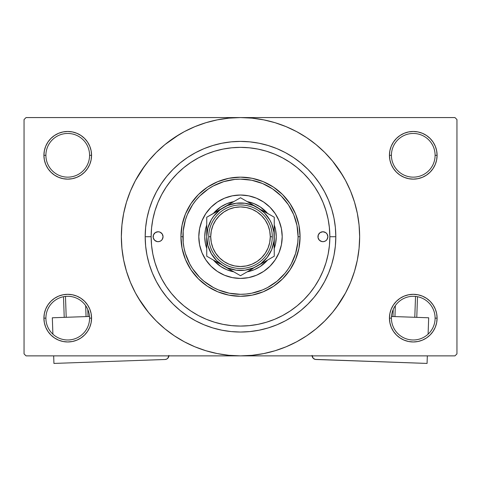 <?xml version="1.0" encoding="UTF-8"?>
<svg xmlns="http://www.w3.org/2000/svg" width="481" height="481" viewBox="0 0 481 481"><rect width="100%" height="100%" fill="white"/><g stroke="black" fill="none" stroke-linecap="round" stroke-linejoin="round"><path stroke-width="0.72" d="M435.107 318.139A21.843 21.843 0 0 0 413.263 296.296A21.843 21.843 0 0 0 391.42 318.139L389.436 318.139A23.828 23.828 0 0 1 413.263 294.312A23.828 23.828 0 0 1 437.091 318.139L435.107 318.139A21.843 21.843 0 0 1 413.263 339.983A21.843 21.843 0 0 1 391.42 318.139A21.843 21.843 0 0 1 413.263 296.296A21.843 21.843 0 0 1 435.107 318.139L437.091 318.139L436.634 313.492L435.281 309.018L433.074 304.9L430.11 301.286L426.503 298.328L422.384 296.122L417.911 294.769L413.263 294.312L408.616 294.769L404.142 296.122L400.024 298.328L396.41 301.286L393.452 304.9L391.245 309.018L389.893 313.492L389.436 318.139L389.893 322.787L391.245 327.26L393.452 331.379L396.41 334.986L400.024 337.951L404.142 340.157L408.616 341.51L413.263 341.967L417.911 341.51L422.384 340.157L426.503 337.951L430.11 334.986L433.074 331.379L435.281 327.26L436.634 322.787L437.091 318.139A23.828 23.828 0 0 1 413.263 341.967A23.828 23.828 0 0 1 389.436 318.139L391.42 318.139A21.843 21.843 0 0 0 413.263 339.983A21.843 21.843 0 0 0 435.107 318.139M89.58 318.139A21.843 21.843 0 0 0 67.737 296.296A21.843 21.843 0 0 0 45.893 318.139L43.909 318.139A23.828 23.828 0 0 1 67.737 294.312A23.828 23.828 0 0 1 91.564 318.139L89.58 318.139A21.843 21.843 0 0 1 67.737 339.983A21.843 21.843 0 0 1 45.893 318.139A21.843 21.843 0 0 1 67.737 296.296A21.843 21.843 0 0 1 89.58 318.139L91.564 318.139L91.107 313.492L89.755 309.018L87.548 304.9L84.59 301.286L80.976 298.328L76.858 296.122L72.384 294.769L67.737 294.312L63.089 294.769L58.616 296.122L54.497 298.328L50.89 301.286L47.926 304.9L45.719 309.018L44.366 313.492L43.909 318.139L44.366 322.787L45.719 327.26L47.926 331.379L50.89 334.986L54.497 337.951L58.616 340.157L63.089 341.51L67.737 341.967L72.384 341.51L76.858 340.157L80.976 337.951L84.59 334.986L87.548 331.379L89.755 327.26L91.107 322.787L91.564 318.139A23.828 23.828 0 0 1 67.737 341.967A23.828 23.828 0 0 1 43.909 318.139L45.893 318.139A21.843 21.843 0 0 0 67.737 339.983A21.843 21.843 0 0 0 89.58 318.139M89.58 155.303A21.843 21.843 0 0 0 67.737 133.459A21.843 21.843 0 0 0 45.893 155.303L43.909 155.303A23.828 23.828 0 0 1 67.737 131.475A23.828 23.828 0 0 1 91.564 155.303L89.58 155.303A21.843 21.843 0 0 1 67.737 177.146A21.843 21.843 0 0 1 45.893 155.303A21.843 21.843 0 0 1 67.737 133.459A21.843 21.843 0 0 1 89.58 155.303L91.564 155.303L91.107 150.655L89.755 146.188L87.548 142.063L84.59 138.456L80.976 135.492L76.858 133.291L72.384 131.932L67.737 131.475L63.089 131.932L58.616 133.291L54.497 135.492L50.89 138.456L47.926 142.063L45.719 146.188L44.366 150.655L43.909 155.303L44.366 159.957L45.719 164.424L47.926 168.542L50.89 172.156L54.497 175.12L58.616 177.321L63.089 178.673L67.737 179.136L72.384 178.673L76.858 177.321L80.976 175.12L84.59 172.156L87.548 168.542L89.755 164.424L91.107 159.957L91.564 155.303A23.828 23.828 0 0 1 67.737 179.136A23.828 23.828 0 0 1 43.909 155.303L45.893 155.303A21.843 21.843 0 0 0 67.737 177.146A21.843 21.843 0 0 0 89.58 155.303M435.107 155.303A21.843 21.843 0 0 0 413.263 133.459A21.843 21.843 0 0 0 391.42 155.303L389.436 155.303A23.828 23.828 0 0 1 413.263 131.475A23.828 23.828 0 0 1 437.091 155.303L435.107 155.303A21.843 21.843 0 0 1 413.263 177.146A21.843 21.843 0 0 1 391.42 155.303A21.843 21.843 0 0 1 413.263 133.459A21.843 21.843 0 0 1 435.107 155.303L437.091 155.303L436.634 150.655L435.281 146.188L433.074 142.063L430.11 138.456L426.503 135.492L422.384 133.291L417.911 131.932L413.263 131.475L408.616 131.932L404.142 133.291L400.024 135.492L396.41 138.456L393.452 142.063L391.245 146.188L389.893 150.655L389.436 155.303L389.893 159.957L391.245 164.424L393.452 168.542L396.41 172.156L400.024 175.12L404.142 177.321L408.616 178.673L413.263 179.136L417.911 178.673L422.384 177.321L426.503 175.12L430.11 172.156L433.074 168.542L435.281 164.424L436.634 159.957L437.091 155.303A23.828 23.828 0 0 1 413.263 179.136A23.828 23.828 0 0 1 389.436 155.303L391.42 155.303A21.843 21.843 0 0 0 413.263 177.146A21.843 21.843 0 0 0 435.107 155.303M324.338 205.79L326.449 212.271M335.816 236.724L329.858 236.724L335.816 236.724L335.359 246.068L333.988 255.315L331.716 264.394L328.559 273.196L324.561 281.656L319.751 289.676L314.183 297.192L307.9 304.124L300.968 310.401L293.458 315.975L285.431 320.785L276.978 324.783L268.17 327.934L259.097 330.207L249.843 331.583L240.5 332.04L231.157 331.583L221.903 330.207L212.83 327.934L204.022 324.783L195.569 320.785L187.542 315.975L180.032 310.401L173.1 304.124L166.817 297.192L161.249 289.676L156.439 281.656L152.441 273.196L149.284 264.394L147.012 255.315L145.641 246.068L145.184 236.724A95.316 95.316 0 0 1 240.5 141.402A95.316 95.316 0 0 1 335.816 236.724A95.316 95.316 0 0 1 240.5 332.04A95.316 95.316 0 0 1 145.184 236.724L145.641 227.381L147.012 218.127L149.284 209.055L152.441 200.246L156.439 191.787L161.249 183.766L166.817 176.25L173.1 169.324L180.032 163.041L187.542 157.467L195.569 152.657L204.022 148.659L212.83 145.509L221.903 143.236L231.157 141.865L240.5 141.402L249.843 141.865L259.097 143.236L268.17 145.509L276.978 148.659L285.431 152.657L293.458 157.467L300.968 163.041L307.9 169.324L314.183 176.25L319.751 183.766L324.561 191.787L328.559 200.246L331.716 209.055L333.988 218.127L335.359 227.381L335.816 236.724M151.142 236.694L145.184 236.724L151.142 236.724A89.358 89.358 0 0 1 240.5 147.36A89.358 89.358 0 0 1 329.858 236.724A89.358 89.358 0 0 1 240.5 326.082A89.358 89.358 0 0 1 151.142 236.724L151.569 245.478L152.856 254.154L154.99 262.662L157.942 270.917L161.694 278.848L166.198 286.369L171.422 293.41L177.315 299.91L183.808 305.796L190.855 311.021L198.376 315.53L206.301 319.282L214.562 322.234L223.064 324.362L231.74 325.649L240.5 326.082L249.26 325.649L257.936 324.362L266.438 322.234L274.699 319.282L282.624 315.53L290.145 311.021L297.192 305.796L303.685 299.91L309.578 293.41L314.802 286.369L319.306 278.848L323.058 270.917L326.01 262.662L328.144 254.154L329.431 245.478L329.858 236.724L329.305 226.791M336.201 307.696L345.58 292.887L350.577 282.317L354.515 271.308L357.359 259.968L359.073 248.4L359.65 236.724A119.15 119.15 0 0 1 240.5 355.868A119.15 119.15 0 0 1 121.35 236.724A119.15 119.15 0 0 1 240.5 117.574A119.15 119.15 0 0 1 359.65 236.724L359.073 225.042L357.359 213.48L354.515 202.134L350.577 191.125L345.58 180.555L339.568 170.527L332.599 161.135L324.747 152.471L316.083 144.619L306.692 137.656L300.072 133.538M138.306 297.973L148.401 312.307L156.253 320.971L164.917 328.824L174.308 335.786L184.337 341.799L194.907 346.801L205.916 350.739L217.256 353.577L228.824 355.297L240.5 355.868L454.966 355.868L456.95 353.884L456.95 119.559L456.95 353.884L454.966 355.868L26.034 355.868L24.05 353.884L24.05 119.559L26.034 117.574L240.5 117.574L26.034 117.574L24.05 119.559L24.05 353.884L26.034 355.868L240.5 355.868L252.176 355.297L263.744 353.577L275.084 350.739L286.093 346.801L296.663 341.799L306.692 335.786L316.083 328.824L324.747 320.971L332.599 312.307L339.568 302.916L343.687 296.296M454.966 117.574L240.5 117.574L454.966 117.574L456.95 119.559L454.966 117.574M329.305 246.651L329.431 245.484M323.515 203.643L322.486 201.178M320.442 196.795L318.759 193.584M275.733 154.599L272.384 153.247M267.815 151.641L264.273 150.583M259.638 149.435L255.988 148.713M234.235 147.583L230.682 147.901M225.685 148.599L222.336 149.224M216.991 150.511L214.159 151.335M191.33 162.109L188.654 163.943M181.812 304.106L184.506 306.361M188.654 309.505L191.33 311.339M214.159 322.114L217.027 322.943M222.336 324.218L225.685 324.843M255.988 324.729L259.638 324.008M264.273 322.859L267.815 321.807M314.333 287.055L316.233 284.151M318.759 279.858L320.442 276.647M322.486 272.264L323.515 269.799M301.755 338.919L306.692 335.786M342.694 175.469L332.599 161.135M179.245 134.524L164.917 144.619L156.253 152.471L148.401 161.135L141.432 170.527L137.313 177.146M144.799 165.747L135.42 180.555L130.423 191.125L126.485 202.134L123.641 213.48L121.927 225.042L121.35 236.724L121.927 248.4L123.641 259.968L126.485 271.308L130.423 282.317L135.42 292.887L141.432 302.916L148.401 312.307M174.308 335.786L180.928 339.905M396.41 138.456L393.452 142.063M391.245 164.424L391.877 165.813M89.755 146.188L87.548 142.063M72.384 131.932L67.737 131.475M76.858 177.321L77.994 176.816M84.59 172.156L87.548 168.542M89.755 309.018L89.123 307.636M84.59 334.986L87.548 331.379M404.142 296.122L403.006 296.627M396.41 301.286L393.452 304.9M391.245 327.26L393.452 331.379M408.616 341.51L413.263 341.967M306.692 137.656L296.663 131.644L286.093 126.647L275.084 122.703L263.744 119.865L252.176 118.152L240.5 117.574L228.824 118.152L217.256 119.865L205.916 122.703L194.907 126.647L184.337 131.644L174.308 137.656M153.126 236.73A4.966 4.966 0 0 0 153.223 237.686M153.223 237.692A4.966 4.966 0 0 0 157.119 241.588L154.581 240.229L153.223 237.692L153.505 234.824L155.333 232.594L158.093 231.758L159.993 232.137L162.217 233.964L163.053 236.724A4.966 4.966 0 0 1 158.093 241.684A4.966 4.966 0 0 1 153.126 236.724A4.966 4.966 0 0 1 158.093 231.758A4.966 4.966 0 0 1 163.053 236.724L162.217 239.478L160.846 240.849L159.061 241.588A4.966 4.966 0 0 0 159.061 231.854M321.939 231.854A4.966 4.966 0 0 0 321.939 241.588L319.402 240.229L318.043 237.692L318.326 234.824L320.154 232.594L322.907 231.758L325.667 232.594L327.038 233.964L327.874 236.724A4.966 4.966 0 0 1 322.907 241.684A4.966 4.966 0 0 1 317.947 236.724A4.966 4.966 0 0 1 322.907 231.758A4.966 4.966 0 0 1 327.874 236.724L327.038 239.478L325.667 240.849L323.881 241.588A4.966 4.966 0 0 0 327.777 237.692M327.777 237.686A4.966 4.966 0 0 0 327.874 236.73M198.797 236.724A41.703 41.703 0 0 0 201.966 252.669L199.597 244.859L198.797 236.724L199.597 228.589L201.972 220.761L205.826 213.552L211.015 207.233L217.334 202.05L224.543 198.196L232.365 195.821L240.5 195.021L248.635 195.821L256.457 198.196L263.666 202.05L269.985 207.233L275.174 213.552L279.028 220.761L281.403 228.589L282.203 236.724A41.703 41.703 0 0 1 240.5 278.421A41.703 41.703 0 0 1 198.797 236.724A41.703 41.703 0 0 1 240.5 195.021A41.703 41.703 0 0 1 282.203 236.724L281.403 244.859L279.028 252.681L275.174 259.89L269.985 266.209L263.666 271.398L256.457 275.246A41.703 41.703 0 0 0 279.022 252.693M201.978 252.693A41.703 41.703 0 0 0 224.531 275.246L217.334 271.398L211.015 266.209L205.826 259.89L201.972 252.681M224.555 275.252A41.703 41.703 0 0 0 256.445 275.252M180.928 236.724L182.912 236.724A57.588 57.588 0 0 1 240.5 179.136A57.588 57.588 0 0 1 298.088 236.724L300.072 236.724A59.572 59.572 0 0 0 240.5 177.146A59.572 59.572 0 0 0 180.928 236.724A59.572 59.572 0 0 1 240.5 177.146A59.572 59.572 0 0 1 300.072 236.724L298.929 248.346L295.538 259.518L290.031 269.817L282.624 278.848L273.599 286.255L263.299 291.763L252.122 295.148L240.5 296.296L228.878 295.148L217.701 291.763L207.401 286.255L198.376 278.848L190.969 269.817L185.462 259.518L182.071 248.346L180.928 236.724L182.071 225.102L185.462 213.925L190.969 203.625L198.376 194.595L207.401 187.187L217.701 181.686L228.878 178.295L240.5 177.146L252.122 178.295L263.299 181.686L273.599 187.187L282.624 194.595L290.031 203.625L295.538 213.925L298.929 225.102L300.072 236.724A59.572 59.572 0 0 1 240.5 296.296A59.572 59.572 0 0 1 180.928 236.724A59.572 59.572 0 0 0 240.5 296.296A59.572 59.572 0 0 0 300.072 236.724L298.088 236.724L296.981 225.487L293.705 214.682L288.384 204.726L281.223 196.001L272.493 188.841L262.536 183.52L251.737 180.243L240.5 179.136L234.854 179.413L223.785 181.614L213.354 185.937L208.507 188.841L199.777 196.001L195.983 200.186L192.616 204.726L187.295 214.682L185.389 220.003L183.189 231.078L183.189 242.364L184.019 247.955L185.389 253.439L189.712 263.871L192.616 268.717L199.777 277.441L203.968 281.241L213.354 287.512L218.464 289.929L229.263 293.206L240.5 294.312L246.146 294.029L251.737 293.206L262.536 289.929L267.646 287.512L277.032 281.241L285.017 273.256L288.384 268.717L291.288 263.871L295.611 253.439L297.811 242.364L298.088 236.724A57.588 57.588 0 0 1 240.5 294.312A57.588 57.588 0 0 1 182.912 236.724L180.928 236.724M329.431 227.964L328.144 219.288L326.01 210.78L323.058 202.525L319.306 194.601L314.802 187.079L309.578 180.032L303.685 173.533L297.192 167.647L290.145 162.422L282.624 157.912L274.699 154.167L266.438 151.208L257.936 149.08L249.26 147.793L240.5 147.36L231.74 147.793L223.064 149.08L214.562 151.208L206.301 154.167L198.376 157.912L190.855 162.422L183.808 167.647L177.315 173.533L171.422 180.032L166.198 187.079L161.694 194.601L157.942 202.525L154.99 210.78L152.856 219.288L151.569 227.964L151.142 236.724M159.061 241.588L157.119 241.588M323.881 241.588L321.939 241.588M325.956 210.6L325.348 208.688M324.928 207.437L324.621 206.577M324.188 205.393L323.99 204.87M323.521 203.667L323.058 202.525M214.562 151.208L206.301 154.167M154.99 262.662L157.942 270.917M266.438 322.234L274.699 319.282M205.441 229.75L206.74 224.976A35.744 35.744 0 0 0 206.74 248.473L205.441 243.699L204.756 236.724L205.441 229.75L206.74 224.976A35.744 35.744 0 0 0 206.74 248.473L205.441 243.693M215.223 211.448L220.641 207.004L226.822 203.697L233.796 201.611A35.744 35.744 0 0 0 213.444 213.36L220.641 207.004M247.475 201.665L254.178 203.697L260.359 207.004L267.556 213.36A35.744 35.744 0 0 0 247.204 201.611L254.178 203.697M275.559 243.693L274.26 248.473A35.744 35.744 0 0 0 274.26 224.976L275.559 229.744L276.244 236.724L275.559 243.693L274.26 248.473A35.744 35.744 0 0 0 274.26 224.976L275.559 229.75M254.178 269.745L247.204 271.831A35.744 35.744 0 0 0 267.556 260.083L260.359 266.444L254.178 269.745L247.475 271.777M233.525 271.777L226.822 269.745L220.641 266.444L213.444 260.083A35.744 35.744 0 0 0 233.796 271.831L226.822 269.745M256.457 275.246L248.635 277.621L240.5 278.421L232.365 277.621L224.543 275.246M226.822 203.697L233.525 201.665M260.359 207.004L267.556 213.36A35.744 35.744 0 0 0 247.204 201.611M282.203 236.724A41.703 41.703 0 0 0 279.034 220.773M279.022 220.749A41.703 41.703 0 0 0 256.469 198.202M256.445 198.19A41.703 41.703 0 0 0 224.555 198.19M224.531 198.202A41.703 41.703 0 0 0 201.978 220.749M327.874 236.712A4.966 4.966 0 0 0 323.881 231.854M325.667 240.849L326.419 240.229M327.495 234.824L327.038 233.964M157.119 231.854A4.966 4.966 0 0 0 153.126 236.712M153.505 238.624L153.962 239.478M155.333 232.594L154.581 233.213M233.796 271.831A35.744 35.744 0 0 1 213.444 260.083M213.444 213.36A35.744 35.744 0 0 1 233.796 201.611M267.556 260.083A35.744 35.744 0 0 1 247.204 271.831M272.27 236.724L270.286 236.724A29.786 29.786 0 0 1 240.5 266.51A29.786 29.786 0 0 1 210.714 236.724L208.73 236.724A31.77 31.77 0 0 0 240.5 268.494A31.77 31.77 0 0 0 272.27 236.724A31.77 31.77 0 0 1 240.5 268.494A31.77 31.77 0 0 1 208.73 236.724A31.77 31.77 0 0 1 240.5 204.948A31.77 31.77 0 0 1 272.27 236.724A31.77 31.77 0 0 0 240.5 204.948A31.77 31.77 0 0 0 208.73 236.724L210.714 236.724L211.285 242.532L212.981 248.118L215.735 253.271L219.438 257.786L223.954 261.49L229.1 264.243L234.686 265.939L240.5 266.51L246.314 265.939L251.9 264.243L257.046 261.49L261.562 257.786L265.265 253.271L268.019 248.118L269.715 242.532L270.286 236.724L269.715 230.91L268.019 225.324L265.265 220.172L261.562 215.662L257.046 211.953L251.9 209.205L246.314 207.509L240.5 206.932L234.686 207.509L229.1 209.205L223.954 211.953L219.438 215.662L215.735 220.172L212.981 225.324L211.285 230.91L210.714 236.724A29.786 29.786 0 0 1 240.5 206.932A29.786 29.786 0 0 1 270.286 236.724L272.27 236.724M207.894 227.97L206.74 236.724L206.74 224.549M206.74 236.003L206.74 236.682M206.74 225.162L206.74 236.724L207.894 245.46L211.267 253.601L216.63 260.594L223.623 265.957L240.5 275.703L248.665 270.989M236.105 203.253L227.579 205.531L206.74 217.232L206.74 236.724A33.76 33.76 0 0 1 223.623 207.485L228.054 204.924L219.949 209.938L213.72 216.173L211.267 219.841L207.894 227.982M237.993 199.188L206.74 217.232L206.74 226.677M257.395 207.497L240.5 197.739L236.478 200.06L240.5 197.739L244.522 200.06L240.5 197.739L228.054 204.924M271.753 215.783L253.421 205.531L244.895 203.253M274.26 227.952L274.26 217.232L261.814 210.047M274.26 237.446L274.26 217.232L270.238 214.911L274.26 217.232L274.26 224.549M274.26 248.286L274.26 248.899M274.26 251.575L273.972 232.317L271.687 223.803L269.733 219.841L264.37 212.849L257.377 207.485A33.76 33.76 0 0 1 257.377 265.957L274.26 256.211L274.26 246.765L274.26 251.563M248.713 270.959L261.051 263.504L267.28 257.275L271.687 249.639L273.972 241.113M243.007 274.254L252.946 268.518M206.74 246.777L206.74 248.899M209.247 257.66L206.74 256.211L206.74 236.724L206.74 256.211L214.911 260.93M214.959 260.955L227.579 267.911L236.105 270.196M223.599 265.945L223.623 265.957A33.76 33.76 0 0 1 206.74 236.724L206.74 231.674M206.74 236.724L206.74 256.211L219.252 263.438M206.74 227.952L206.74 217.232L223.623 207.485A33.76 33.76 0 0 1 257.377 207.485L252.94 204.924M245.051 200.367L248.659 202.453L245.051 200.367M243.007 199.188L244.522 200.06L243.007 199.188M266.101 260.924L274.26 256.211L266.059 260.942M271.753 257.66L270.238 258.531L271.753 257.66M228.06 268.518L223.623 265.957A33.76 33.76 0 0 0 257.377 265.957L261.748 263.438L253.421 267.911L244.895 270.196M237.993 274.254L240.5 275.703L237.993 274.254M213.726 216.161L211.267 219.841M206.74 245.49L206.74 241.811M244.871 273.178L244.54 273.37M274.26 251.581L274.26 256.211M274.26 245.49L274.26 241.805M236.093 270.19L244.907 270.19M267.28 257.275L269.733 253.601M273.972 241.125L274.26 236.724L274.26 246.753M244.907 203.253L236.093 203.253M270.238 214.911L266.101 212.524L270.238 214.911M274.26 236.724L274.26 231.638L274.26 236.724M274.26 221.879L274.26 231.638M261.814 263.396L257.377 265.957M206.74 221.861L206.74 217.232M206.74 251.563L206.74 246.765M219.186 210.047L223.623 207.485M215.735 253.271L219.438 257.786M257.046 261.49L261.562 257.786M265.265 220.172L261.562 215.662M223.954 211.953L219.438 215.662M89.514 316.468L52.321 317.779L89.514 316.468M53.932 363.426L53.668 355.868L53.932 363.426L165.067 359.493L53.932 363.426M52.898 334.169L52.321 317.779L52.898 334.169M168.897 355.387L167.833 358.231L166.576 359.139L165.067 359.493A3.974 3.974 0 0 0 168.885 355.868M167.833 358.231L168.849 356.162M63.498 296.711L64.226 317.358L63.498 296.711M85.672 305.669L86.057 316.588L85.672 305.669M66.21 317.292L65.47 296.41L66.21 317.292M88.041 316.516L87.795 309.481L88.041 316.516M428.679 317.779L391.486 316.468L428.679 317.779L428.102 334.169L428.679 317.779M312.103 355.387L313.167 358.231L312.103 355.387M313.75 358.748L315.163 359.391L313.167 358.231M312.115 355.868A3.974 3.974 0 0 0 315.933 359.493L427.068 363.426L315.163 359.391M427.332 355.868L427.068 363.426L427.332 355.868M415.53 296.41L414.79 317.292L415.53 296.41M394.943 316.588L395.328 305.669L394.943 316.588M416.774 317.358L417.502 296.711L416.774 317.358M393.205 309.481L392.959 316.516L393.205 309.481"/></g></svg>
